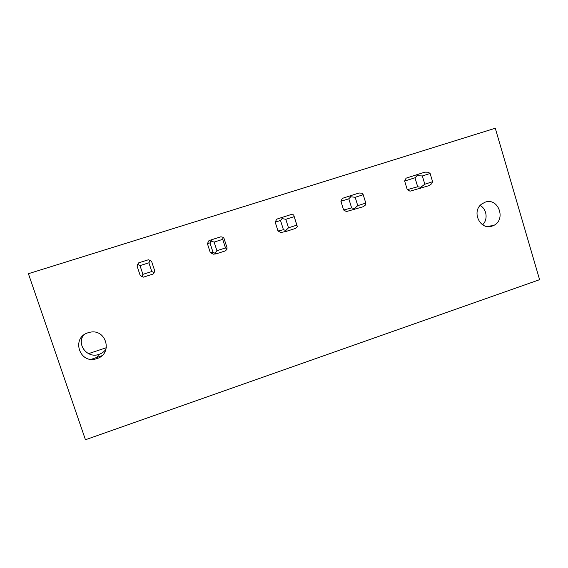 <?xml version="1.0" encoding="UTF-8"?>
<svg xmlns="http://www.w3.org/2000/svg" width="568" height="568" viewBox="0 0 568 568"><rect width="100%" height="100%" fill="white"/><g stroke="black" fill="none" stroke-linecap="round" stroke-linejoin="round"><path stroke-width="0.85" d="M106.379 347.694L88.516 353.651M495.275 128.247L28.4 273.705L85.448 439.753L539.6 279.676L495.275 128.247M96.894 358.593C113.309 353.821 106.273 328.134 89.652 332.337L88.118 332.749C70.858 337.719 79.563 364.578 96.475 358.72L96.894 358.593M485.129 202.187L481.628 204.082C471.092 211.637 480.322 230.743 492.186 226.057L493.209 225.659C506.571 220.356 498.619 197.117 485.129 202.187M210.309 252.632L213.327 254.18L216.131 253.853L225.446 250.864L226.937 249.302L227.044 247.747L224.026 238.418L223.061 237.282L222.713 239.348L225.496 247.946L216.912 250.694L214.122 242.082L211.04 241.095L211.566 239.753L208.939 240.647L207.398 243.651L210.309 252.632L212.993 252.235L209.961 242.884L211.04 241.095M278 230.991L280.919 232.532L286.464 231.318L295.481 228.428L297.398 226.739L293.663 214.889L296.794 225.148L288.494 227.804L285.81 219.312L282.033 218.581L282.069 217.409L276.687 219.177L275.189 222.131L278 230.991L283.432 229.713L280.507 220.483L282.033 218.581M343.619 210.011L346.444 211.544L363.3 206.695L365.615 204.899L365.792 203.088L357.755 205.659L355.17 197.288L350.754 196.784L350.328 195.782L342.362 198.367L340.906 201.271L343.619 210.011L351.627 207.902L348.816 198.8L350.754 196.784M407.27 189.662L410.011 191.182L428.996 185.644L431.687 183.748L432.603 181.724L424.821 184.209L422.336 175.959L417.31 175.682L416.45 174.83L406.07 178.182L404.65 181.036L407.27 189.662L417.693 186.773L414.981 177.791L417.31 175.682M482.196 224.523L482.999 224.431M480.145 205.481C486.819 208.996 488.182 219.603 482.63 224.814M83.269 335.461C76.723 345.117 87.543 358.415 98.654 354.489L99.052 354.361C101.999 353.346 104.334 351.578 106.074 349.057M101.814 355.774L91.242 359.317M420.533 188.356L420.796 187.234L417.693 186.773M404.65 181.036L414.981 177.791M432.603 181.724L430.125 173.481L428.222 172.218L424.935 172.139L416.45 174.83M420.796 187.234L424.821 184.209M430.125 173.481L422.336 175.959M354.567 209.493L354.368 208.499L351.627 207.902M340.906 201.271L348.816 198.8M365.792 203.088L363.222 194.732L362.015 193.212L359.082 193.006L350.328 195.782M354.368 208.499L357.755 205.659M363.222 194.732L355.17 197.288M286.464 231.318L285.789 230.459L283.432 229.713M275.189 222.131L280.507 220.483M293.663 214.889L291.107 214.548L282.069 217.409M285.789 230.459L288.494 227.804M297.398 226.739L296.794 225.148M294.118 216.678L285.81 219.312M216.131 253.853L212.993 252.235M207.398 243.651L209.961 242.884M223.061 237.282L220.902 236.792L211.566 239.753M214.945 253.143L216.912 250.694M226.937 249.302L225.496 247.946M222.713 239.348L214.122 242.082M137.662 264.361L137.051 266.023L140.211 275.515L143.463 277.134L153.083 274.053L154.12 272.619L154.73 270.872L151.599 261.408L150.087 260.421L148.894 262.799L151.784 271.518L142.909 274.358L140.005 265.618L137.662 264.361L138.706 262.835L148.362 259.775L150.087 260.421M141.723 276.588L142.909 274.358M154.12 272.619L151.784 271.518M148.894 262.799L140.005 265.618M493.209 225.659L486.364 226.376M98.654 354.489L96.475 358.72"/></g></svg>
